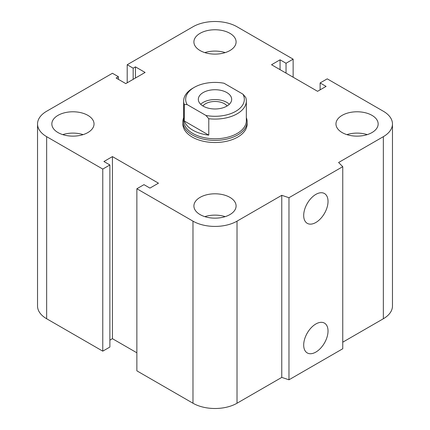 <?xml version="1.0" encoding="UTF-8"?>
<svg xmlns="http://www.w3.org/2000/svg" width="430" height="430" viewBox="0 0 430 430"><rect width="100%" height="100%" fill="white"/><g stroke="black" fill="none" stroke-linecap="round" stroke-linejoin="round"><path stroke-width="0.64" d="M247.142 121.814L247.142 123.958A32.142 18.56 180 0 1 227.298 141.104A32.142 18.56 180 0 1 192.269 137.079A32.142 18.56 180 0 1 182.857 123.958L182.857 121.814A32.142 18.56 0 0 0 215 140.374A32.142 18.56 0 0 0 247.142 121.814A32.142 18.56 0 0 0 246.342 117.691M87.854 115.347A21.097 12.18 180 0 1 94.036 123.958A21.097 12.18 180 0 1 72.939 136.138A21.097 12.18 180 0 1 51.842 123.958A21.097 12.18 180 0 1 64.865 112.708A21.097 12.18 180 0 1 87.854 115.347M62.742 134.622A21.097 12.18 180 0 1 83.135 134.622M229.916 33.325A21.097 12.18 180 0 1 236.097 41.941A21.097 12.18 180 0 1 215 54.121A21.097 12.18 180 0 1 193.903 41.941A21.097 12.18 180 0 1 206.927 30.686A21.097 12.18 180 0 1 229.916 33.325M204.804 52.6A21.097 12.18 180 0 1 225.196 52.6M371.977 115.347A21.097 12.18 180 0 1 378.158 123.958A21.097 12.18 180 0 1 357.061 136.138A21.097 12.18 180 0 1 335.964 123.958A21.097 12.18 180 0 1 348.988 112.708A21.097 12.18 180 0 1 371.977 115.347M346.865 134.622A21.097 12.18 180 0 1 367.258 134.622M229.916 197.365A21.097 12.18 180 0 1 236.097 205.975A21.097 12.18 180 0 1 215 218.155A21.097 12.18 180 0 1 193.903 205.975A21.097 12.18 180 0 1 206.927 194.725A21.097 12.18 180 0 1 229.916 197.365M204.804 216.639A21.097 12.18 180 0 1 225.196 216.639M303.693 345.053A17.211 9.938 -60 0 1 311.207 327.735A17.211 9.938 -60 0 1 324.467 323.123A17.211 9.938 -60 0 1 324.467 342.995A17.211 9.938 -60 0 1 307.262 352.933A17.211 9.938 -60 0 1 303.693 345.053M303.693 215.462A17.211 9.938 -60 0 1 311.207 198.144A17.211 9.938 -60 0 1 324.467 193.532A17.211 9.938 -60 0 1 324.467 213.404A17.211 9.938 -60 0 1 307.262 223.342A17.211 9.938 -60 0 1 303.693 215.462M342.753 166.668L342.753 348.752L288.976 379.798L288.976 197.714L281.768 195.317L237.021 221.149A31.143 17.979 180 0 1 192.979 221.149L136.864 188.754L143.969 184.653L149.936 188.098L158.46 183.175L112.429 156.601L103.909 161.524L109.876 164.97L102.77 169.071L46.655 136.67A31.143 17.979 180 0 1 37.534 123.958A31.143 17.979 180 0 1 46.655 111.246L112.429 73.272L118.4 76.717L116.127 78.029L125.786 83.603L145.103 72.45L135.445 66.87L133.171 68.187L127.205 64.742L192.979 26.767A31.143 17.979 180 0 1 237.021 26.767L293.136 59.163L286.031 63.264L280.064 59.818L271.54 64.742L317.571 91.316L326.09 86.392L320.124 82.947L327.23 78.846L383.345 111.246A31.143 17.979 180 0 1 392.466 123.958A31.143 17.979 180 0 1 383.345 136.67L338.593 162.508L342.753 166.668L288.976 197.714M288.976 379.798L281.768 377.4L281.768 195.317M281.768 377.4L237.021 403.233A31.143 17.979 180 0 1 192.979 403.233L136.864 370.837L136.864 188.754M136.864 352.793L112.429 338.684L112.429 156.601M112.429 338.684L109.876 340.162M102.77 169.071L102.77 351.154L109.876 347.053L109.876 164.97M102.77 351.154L46.655 318.754A31.143 17.979 180 0 1 37.534 306.042L37.534 123.958M118.4 79.34L118.4 76.717M392.466 123.958L392.466 306.042A31.143 17.979 180 0 1 383.345 318.754L342.753 342.189M135.445 78.029L135.445 66.87M133.171 79.34L133.171 68.187M127.205 82.786L127.205 64.742M293.136 77.206L293.136 59.163M286.031 73.105L286.031 63.264M280.064 69.66L280.064 59.818M320.124 89.838L320.124 82.947M208.781 118.728A31.342 18.092 0 0 0 246.342 100.991A31.342 18.092 0 0 0 245.718 97.4L242.907 94.138L224.03 83.237A29.331 16.937 180 0 0 194.258 87.376L192.839 88.198A31.342 18.092 0 0 0 183.658 100.991A31.342 18.092 0 0 0 184.282 104.581L187.093 104.565L205.97 115.466L208.781 118.728L208.781 135.133L184.282 120.986L184.282 104.581M208.781 135.133A31.342 18.092 180 0 1 184.282 120.986M187.093 104.565A29.331 16.937 180 0 1 194.258 87.376M242.907 94.138A29.331 16.937 180 0 1 235.742 111.327A29.331 16.937 180 0 1 205.97 115.466M203.207 106.162A16.673 9.627 180 0 1 198.327 99.352A16.673 9.627 180 0 1 215 89.725A16.673 9.627 180 0 1 231.673 99.352A16.673 9.627 180 0 1 221.38 108.247A16.673 9.627 180 0 1 203.207 106.162M183.658 100.991L183.658 120.68A31.342 18.092 0 0 0 215 138.772A31.342 18.092 0 0 0 246.342 120.68L246.342 100.991M202.874 105.963A13.357 7.708 180 0 1 224.444 103.743A13.357 7.708 180 0 1 227.126 105.963M229.33 104.275A16.673 9.627 0 0 0 200.67 104.275M183.658 117.691A32.142 18.56 0 0 0 182.857 121.814M383.345 318.754L383.345 136.67M237.021 403.233L237.021 221.149M192.979 403.233L192.979 221.149M46.655 318.754L46.655 136.67"/></g></svg>
